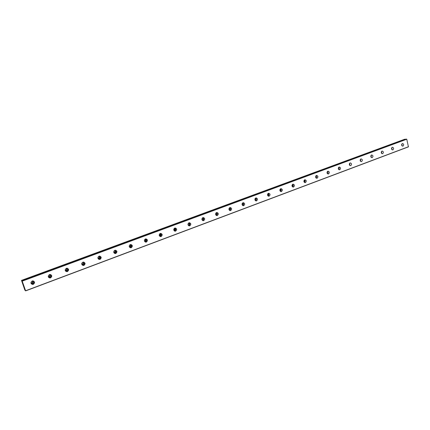 <?xml version="1.0" encoding="UTF-8"?>
<svg xmlns="http://www.w3.org/2000/svg" width="430" height="430" viewBox="0 0 430 430"><rect width="100%" height="100%" fill="white"/><g stroke="black" fill="none" stroke-linecap="round" stroke-linejoin="round"><path stroke-width="0.64" d="M32.583 283.262L32.175 283.338C30.982 282.865 30.895 282.204 31.922 281.344L32.325 281.274C33.524 281.736 33.61 282.402 32.583 283.262M32.755 281.365L32.261 283.021L31.411 282.988M304.085 180.363C304.768 180.885 304.779 181.433 304.112 181.998L304.069 182.014M292.207 184.76C292.932 185.271 292.954 185.819 292.266 186.416L292.174 186.443M280.097 189.238C280.871 189.732 280.903 190.291 280.193 190.92L280.048 190.958M267.75 193.812C268.573 194.285 268.616 194.849 267.885 195.51L267.723 195.548M255.167 198.472C256.033 198.923 256.087 199.499 255.339 200.186L255.065 200.235M242.326 203.223C243.246 203.659 243.315 204.234 242.541 204.959L242.364 205.002M229.233 208.077C230.2 208.48 230.286 209.066 229.491 209.829L229.077 209.856M215.871 213.027L215.876 213.027C216.892 213.404 216.994 213.995 216.177 214.796L215.978 214.839M202.24 218.085L202.288 218.08C203.32 218.462 203.422 219.053 202.589 219.859L202.009 219.848M188.319 223.251L188.421 223.234C189.474 223.616 189.571 224.218 188.722 225.03L188.05 224.981M188.302 223.267L188.039 224.954M174.107 228.524L174.268 228.497C175.332 228.884 175.435 229.491 174.569 230.313L173.795 230.206M174.161 228.507C174.763 229.136 174.698 229.701 173.973 230.2L173.844 230.238M159.589 233.915L159.815 233.866C160.901 234.264 161.003 234.871 160.121 235.699L159.24 235.527M159.75 233.872C160.352 234.506 160.282 235.076 159.546 235.581L159.369 235.624M144.76 239.424L145.06 239.349C146.157 239.752 146.259 240.37 145.362 241.203L144.373 240.934M145.034 239.354C145.636 239.994 145.566 240.564 144.813 241.069L145.103 241.257M129.602 245.062L129.989 244.955C131.102 245.363 131.204 245.987 130.285 246.825L129.194 246.433M130.005 244.955C130.607 245.6 130.526 246.175 129.769 246.675L130.01 246.884M114.1 250.84L114.59 250.679C115.718 251.099 115.82 251.727 114.885 252.571L113.692 252.007M114.659 250.679C115.251 251.335 115.159 251.91 114.396 252.405L114.031 252.464M98.233 256.78L98.857 256.527C100.002 256.952 100.099 257.591 99.147 258.441L97.873 257.64M98.981 256.533C99.556 257.194 99.454 257.769 98.685 258.263L98.244 258.317M81.904 263.02L82.775 262.51C83.931 262.945 84.027 263.585 83.06 264.439L82.727 264.504L81.824 263.192M82.969 262.52C83.511 263.192 83.404 263.767 82.63 264.246L82.103 264.294M66.612 270.572L66.258 270.642C65.086 270.196 64.995 269.546 65.984 268.691L66.333 268.621C67.505 269.067 67.601 269.717 66.612 270.572M66.596 268.653L66.215 270.363L65.591 270.395M49.789 276.845L49.412 276.915C48.224 276.458 48.139 275.802 49.144 274.942L49.52 274.877C50.708 275.329 50.799 275.985 49.789 276.845M49.864 274.931L49.428 276.619L48.697 276.63M25.649 290.89L24.849 290.089L21.5 280.381L22.134 281.096L406.775 139.234L408.435 146.867L25.649 290.89L22.113 280.865L406.398 139.132M32.169 281.016C30.406 282.494 30.552 283.639 32.605 284.445L33.309 284.321C35.072 282.833 34.921 281.693 32.857 280.892L32.169 281.016M31.32 283.881L32.82 283.95C34.12 283.209 34.395 282.252 33.642 281.075M402.367 143.539C401.298 144.738 401.443 145.614 402.797 146.178L402.964 146.135C404.028 144.937 403.883 144.061 402.528 143.502L402.367 143.539M392.278 147.286C391.198 148.495 391.343 149.382 392.719 149.946L392.891 149.903C393.971 148.694 393.826 147.807 392.445 147.243L392.278 147.286M382.012 151.097C380.915 152.317 381.061 153.209 382.463 153.779L382.641 153.736C383.737 152.516 383.587 151.623 382.189 151.054L382.012 151.097M371.568 154.977C370.445 156.208 370.596 157.106 372.02 157.681L372.203 157.633C373.321 156.407 373.17 155.504 371.746 154.934L371.568 154.977M360.931 158.928C359.792 160.17 359.942 161.078 361.388 161.658L361.582 161.605C362.721 160.363 362.565 159.455 361.119 158.88L360.931 158.928M350.101 162.948C348.94 164.201 349.096 165.115 350.563 165.7L350.767 165.652C351.923 164.4 351.767 163.481 350.3 162.9L350.101 162.948M339.071 167.044C337.894 168.307 338.05 169.232 339.539 169.823L339.748 169.769C340.925 168.506 340.77 167.582 339.275 166.996L339.071 167.044M327.837 171.221C326.639 172.489 326.795 173.424 328.31 174.016L328.531 173.962C329.729 172.688 329.568 171.753 328.052 171.167L327.837 171.221M316.394 175.467C315.174 176.751 315.335 177.692 316.872 178.289L317.103 178.235C318.318 176.945 318.157 176.004 316.62 175.413L316.394 175.467M304.73 179.799C303.494 181.095 303.655 182.041 305.219 182.648L305.456 182.589C306.697 181.288 306.536 180.342 304.967 179.74L304.73 179.799M292.851 184.212C291.588 185.518 291.75 186.475 293.341 187.082L293.593 187.023C294.851 185.712 294.69 184.755 293.093 184.153L292.851 184.212M280.736 188.711C279.452 190.028 279.618 190.995 281.231 191.608L281.494 191.543C282.779 190.221 282.612 189.259 280.994 188.646L280.736 188.711M268.39 193.296C267.084 194.623 267.25 195.596 268.89 196.22L269.169 196.155C270.475 194.822 270.303 193.844 268.664 193.231L268.39 193.296M255.802 197.972C254.469 199.31 254.635 200.294 256.301 200.923L256.597 200.853C257.925 199.509 257.758 198.526 256.087 197.902L255.802 197.972M242.961 202.74C241.606 204.089 241.773 205.083 243.466 205.717L243.772 205.648C245.132 204.288 244.96 203.299 243.262 202.664L242.961 202.74M229.867 207.599C228.486 208.964 228.652 209.969 230.373 210.609L230.695 210.533C232.076 209.168 231.904 208.163 230.179 207.529L229.867 207.599M229.631 210.447L229.663 210.437C230.845 209.571 230.921 208.625 229.883 207.593M216.505 212.565C215.097 213.936 215.269 214.952 217.016 215.597L217.354 215.521C218.762 214.14 218.59 213.129 216.833 212.484L216.505 212.565M216.263 215.435L216.349 215.408C217.558 214.532 217.634 213.576 216.58 212.538M202.869 217.628C201.439 219.01 201.605 220.031 203.385 220.692L203.739 220.611C205.174 219.219 204.997 218.198 203.218 217.548L202.869 217.628M202.621 220.525L202.772 220.482C203.997 219.596 204.078 218.628 203.003 217.585M188.953 222.794C187.496 224.191 187.663 225.223 189.469 225.89L189.845 225.804C191.307 224.406 191.13 223.374 189.324 222.713L188.953 222.794M188.689 225.718L188.91 225.659C190.157 224.766 190.243 223.788 189.157 222.735M174.747 228.072C173.258 229.475 173.43 230.518 175.263 231.195L175.66 231.109C177.149 229.695 176.972 228.652 175.139 227.986L174.747 228.072M174.467 231.017L174.757 230.942C176.031 230.045 176.117 229.061 175.026 227.997M160.245 233.458C158.724 234.871 158.896 235.925 160.755 236.613L161.175 236.522C162.69 235.097 162.518 234.049 160.653 233.366L160.245 233.458M159.939 236.425L160.315 236.339C161.599 235.436 161.696 234.447 160.6 233.372M145.426 238.956C143.883 240.386 144.05 241.45 145.937 242.149L146.383 242.052C147.931 240.617 147.753 239.558 145.861 238.865L145.426 238.956M145.093 241.939L145.56 241.848C146.867 240.945 146.974 239.951 145.877 238.865M130.295 244.579C128.72 246.014 128.887 247.089 130.801 247.798L131.274 247.701C132.849 246.256 132.677 245.186 130.758 244.482L130.295 244.579M129.919 247.572L130.489 247.476C131.811 246.578 131.929 245.578 130.844 244.476M114.831 250.319C113.224 251.765 113.391 252.851 115.331 253.576L115.831 253.469C117.438 252.018 117.266 250.937 115.321 250.217L114.831 250.319M114.407 253.324L115.095 253.222C116.428 252.34 116.562 251.335 115.498 250.222M99.029 256.189C97.39 257.645 97.551 258.742 99.518 259.478L100.056 259.371C101.69 257.909 101.523 256.812 99.55 256.087L99.029 256.189M98.54 259.193L99.362 259.096C100.701 258.231 100.856 257.226 99.819 256.097M82.872 262.187C81.2 263.649 81.361 264.756 83.35 265.509L83.925 265.401C85.591 263.929 85.425 262.827 83.431 262.08L82.872 262.187M82.313 265.181L83.28 265.106C84.619 264.256 84.796 263.257 83.807 262.112M66.349 268.325C64.65 269.793 64.806 270.911 66.822 271.679L67.429 271.567C69.133 270.088 68.967 268.97 66.946 268.212L66.349 268.325M65.709 271.287L66.833 271.244C68.171 270.427 68.375 269.433 67.451 268.272M49.455 274.598C47.725 276.071 47.875 277.205 49.907 277.99L50.563 277.871C52.293 276.388 52.137 275.259 50.095 274.48L49.455 274.598M48.714 277.522L50.02 277.527C51.347 276.743 51.584 275.764 50.729 274.593M291.986 185.373L291.975 185.825M279.892 189.711L279.871 190.474M267.567 194.183L267.524 195.161M255.001 198.767L254.936 199.918M242.187 203.46L242.095 204.75M229.115 208.254L228.991 209.663M215.785 213.151L215.624 214.672M202.186 218.155L201.971 219.768M21.941 280.758L405.856 139.207L404.56 139.277L21.5 280.381M401.69 144.335L401.749 145.474M391.606 148.049L391.665 149.258M381.346 151.828L381.399 153.112M370.902 155.681L370.95 157.025M360.265 159.605L360.308 161.013M349.44 163.604L349.472 165.066M338.41 167.673L338.437 169.189M327.182 171.823L327.198 173.387M315.738 176.053L315.744 177.66M408.5 146.732L25.623 290.75M22.285 281.123L406.775 139.234M402.034 145.904L401.932 143.867M391.956 149.683L391.859 147.587M381.706 153.531L381.614 151.376M371.267 157.45L371.187 155.23M360.641 161.433L360.571 159.159M349.821 165.486L349.762 163.158M338.797 169.619C339.485 168.802 339.474 168.006 338.759 167.227M327.574 173.822C328.31 172.994 328.3 172.183 327.552 171.376M316.136 178.106C316.926 177.268 316.921 176.434 316.136 175.607M304.483 182.465C305.321 181.621 305.327 180.767 304.504 179.912M292.61 186.91C293.502 186.056 293.518 185.19 292.653 184.303M280.5 191.441C281.451 190.581 281.478 189.695 280.58 188.781M268.159 196.053C269.169 195.193 269.207 194.29 268.272 193.35M255.571 200.762C256.646 199.896 256.694 198.977 255.721 198.004M242.73 205.556C243.875 204.696 243.939 203.761 242.928 202.75M22.193 280.935L406.656 139.11M405.812 139.18L21.914 280.709M31.852 283.09L32.175 283.338M202.052 219.864L202.379 219.907M188.141 225.024L188.507 225.083M173.935 230.286L174.338 230.362M159.423 235.656L159.874 235.753M114.106 252.464L114.595 252.63M98.379 258.322L98.835 258.5M82.302 264.31L82.727 264.504M65.86 270.432L66.258 270.642M49.052 276.689L49.412 276.915M32.116 284.074L32.605 284.445M304.94 182.643L305.219 182.648M293.04 187.077L293.341 187.082M280.908 191.597L281.231 191.608M268.535 196.204L268.89 196.22M255.915 200.896L256.301 200.923M243.041 205.685L243.466 205.717M229.905 210.566L230.373 210.609M216.5 215.543L217.016 215.597M202.809 220.617L203.385 220.692M188.834 225.788L189.469 225.89M174.558 231.066L175.263 231.195M159.976 236.446L160.755 236.613M145.114 241.939L145.937 242.149M130.016 247.572L130.801 247.798M114.59 253.324L115.331 253.576M98.825 259.204L99.518 259.478M82.705 265.213L83.35 265.509M66.225 271.362L66.822 271.679M49.364 277.646L49.907 277.99"/></g></svg>
